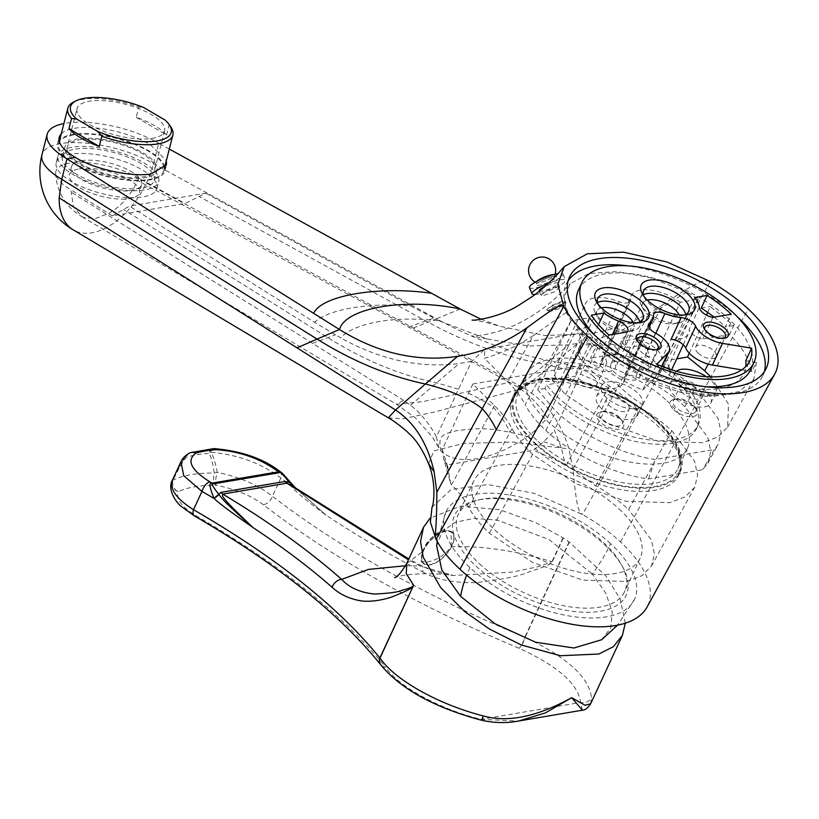 <?xml version="1.0" encoding="UTF-8"?>
<svg xmlns="http://www.w3.org/2000/svg" width="819" height="819" viewBox="0 0 819 819"><rect width="100%" height="100%" fill="white"/><g stroke="black" fill="none" stroke-linecap="round" stroke-linejoin="round"><path stroke-width="0.61" stroke-dasharray="4.09 3.07" d="M432.022 507.176L451.3 489.434L487.827 484.541L534.541 493.427L582.555 514.496C597.061 522.829 609.715 531.971 620.515 541.953A118.601 55.999 -155.1 0 1 647.02 607.125M610.575 543.652A103.921 49.068 24.9 0 0 514.578 495.843A103.921 49.068 24.9 0 0 445.976 511.855A103.921 49.068 24.9 0 0 469.901 567.577A103.921 49.068 24.9 0 0 565.888 615.376A103.921 49.068 24.9 0 0 634.49 599.365A103.921 49.068 24.9 0 0 610.575 543.652A106.286 52.979 -47.2 0 1 592.311 574.037L605.937 593.458L612.284 611.947L610.779 627.866L601.566 639.772M710.186 281.48L582.555 514.496M709.991 281.367C703.808 280.948 704.156 276.607 662.888 304.719L572.911 469.113C577.078 511.261 578.613 510.872 582.35 514.383M662.888 304.719C640.048 320.024 615.438 329.77 589.025 333.968L544.84 335.473L500.174 326.371L481.173 319.256M543.918 295.311L554.586 291.881L559.735 287.193L556.674 286.63L546.345 290.95L541.042 295.198L543.918 295.311M572.911 469.113L568.959 448.884C560.37 420.802 545.3 400.563 523.771 388.165L146.417 183.006A67.772 39.701 -59.6 0 1 109.081 226.146A67.772 39.701 -59.6 0 1 91.984 232.791A67.772 39.701 120.4 0 1 76.863 231.623A67.772 39.701 120.4 0 1 73.935 230.272M169.298 149.068L158.712 143.243L153.501 163.677A67.772 39.701 -59.6 0 1 146.417 183.006M61.292 133.773A55.344 19.82 14.3 0 1 74.16 128.337A55.344 19.82 14.3 0 1 150.307 144.676L158.712 143.243A67.772 24.273 14.3 0 0 63.913 123.526M164.793 166.728A55.344 19.82 -165.7 0 0 128.675 141.738A55.344 19.82 -165.7 0 0 72.594 134.47A55.344 19.82 14.3 0 0 59.726 139.906M59.122 140.602A55.344 19.82 14.3 0 0 57.647 143.489A55.344 19.82 14.3 0 0 88.81 170.741A55.344 19.82 14.3 0 0 149.959 179.883A55.344 19.82 -165.7 0 0 164.906 170.864L166.472 164.742M150.307 144.676L166.359 160.596M164.998 167.629A55.344 19.82 -165.7 0 1 164.906 170.864M73.382 134.93A54.218 19.421 14.3 0 0 58.743 143.765A54.218 19.421 14.3 0 0 89.271 170.465A54.218 19.421 14.3 0 0 149.171 179.422A54.218 19.421 14.3 0 0 163.81 170.587A54.218 19.421 14.3 0 0 133.282 143.888A54.218 19.421 14.3 0 0 73.382 134.93M73.679 102.017A54.218 19.421 -165.7 0 1 82.453 99.375A54.218 19.421 -165.7 0 1 138.851 107.002L143.919 107.637M136.241 117.219L166.533 135.002A54.218 19.421 14.3 0 0 136.241 117.219L138.851 107.002M166.533 135.002L169.134 124.785A54.218 19.421 -165.7 0 1 170.71 126.781M165.11 120.065L169.134 124.785M539.271 290.786A10.166 1.986 -21.8 0 0 542.209 291.052A10.166 1.986 158.2 0 0 552.794 287.367A10.166 1.986 158.2 0 0 558.149 283.22A10.166 1.986 158.2 0 0 555.21 282.964A10.166 1.986 -21.8 0 0 544.727 286.599M535.124 294.451A18.069 3.532 -21.8 0 0 537.151 294.195A18.069 3.532 158.2 0 0 555.968 287.653A18.069 3.532 158.2 0 0 565.479 280.282A18.069 3.532 158.2 0 0 560.257 279.822A18.069 3.532 -21.8 0 0 548.29 283.374M529.463 287.561A18.069 3.532 -21.8 0 0 534.684 288.022A18.069 3.532 158.2 0 0 553.49 281.48A18.069 3.532 158.2 0 0 563.011 274.109A18.069 3.532 158.2 0 0 558.036 273.607M568.191 280.712A108.436 51.198 24.9 0 0 566.216 284.193A108.436 51.198 24.9 0 0 614.864 360.688A108.436 51.198 24.9 0 0 733.496 393.755A108.436 51.198 24.9 0 0 762.919 375.501A108.436 51.198 24.9 0 0 764.301 371.744M737.192 316.656A108.436 51.198 24.9 0 0 627.764 265.858M704.719 386.609A94.881 44.799 -155.1 0 1 595.29 335.81M578.511 289.895A94.881 44.799 -155.1 0 1 604.258 273.915A94.881 44.799 -155.1 0 1 708.056 302.856A94.881 44.799 -155.1 0 1 750.624 369.789M707.657 312.397L710.268 306.572L733.742 325.471L729.524 334.5C742.526 347.563 749.928 359.899 751.74 371.509L756.367 362.551L753.849 379.258L739.147 391.615L714.035 396.294L681.756 392.67L646.703 381.204L642.69 390.059C622.768 381.521 605.395 370.884 590.571 358.138L594.737 349.109L576.494 329.33L552.241 380.036L574.498 376.249A33.886 16.001 24.9 0 0 623.402 382.698A33.886 16.001 24.9 0 0 624.109 378.716A11.292 5.334 24.9 0 1 624.354 377.395L653.695 314.168M576.494 329.33L585.544 327.795L591.41 315.141M598.505 324.539L574.498 376.249M552.241 380.036L565.489 394.41L608.415 423.587L658.855 441.369L702.671 442.71L718.079 436.885L727.569 427.231L728.531 404.197L710.82 376.873M655.763 333.302L635.585 376.771A11.292 5.334 24.9 0 0 624.354 377.395M635.585 376.771A33.886 16.001 24.9 0 0 669.277 374.897A33.886 16.001 24.9 0 0 665.315 360.8L676.709 358.865M704.698 406.879A22.594 10.667 24.9 0 0 710.831 403.071A22.594 10.667 24.9 0 0 700.695 387.141A22.594 10.667 24.9 0 0 675.982 380.251A22.594 10.667 24.9 0 0 669.85 384.05A22.594 10.667 24.9 0 0 679.985 399.989A22.594 10.667 24.9 0 0 704.698 406.879M631.306 419.359A22.594 10.667 24.9 0 0 637.428 415.561A22.594 10.667 24.9 0 0 627.293 399.621A22.594 10.667 24.9 0 0 602.579 392.731A22.594 10.667 24.9 0 0 596.447 396.539A22.594 10.667 24.9 0 0 606.582 412.469A22.594 10.667 24.9 0 0 631.306 419.359M689.291 353.224L706.439 315.1M694.666 297.584L665.315 360.8M701.228 308.118L710.268 306.572M671.099 339.281A33.886 16.001 24.9 0 0 688.554 333.353A33.886 16.001 24.9 0 0 689.25 329.146L699.313 307.463M627.323 331.92L617.27 353.593A11.292 5.334 -155.1 0 0 617.7 352.938A11.292 5.334 -155.1 0 0 608.578 342.864A33.886 16.001 24.9 0 0 639.588 344.635L648.392 325.655M608.988 335.043L603.122 347.686L594.737 349.109M617.27 353.593L590.571 358.138M603.122 347.686A90.366 42.66 -155.1 0 1 585.544 327.795M642.69 390.059L658.056 374.303A22.594 10.667 24.9 0 0 659.07 372.84A22.594 10.667 24.9 0 0 645.392 354.811A11.292 5.334 -155.1 0 1 638.554 345.792A11.292 5.334 -155.1 0 1 639.588 344.635M646.222 362.029A11.292 5.334 -155.1 0 1 648.822 368.089A11.292 5.334 -155.1 0 1 641.369 369.83A11.292 5.334 -155.1 0 1 630.937 364.629A11.292 5.334 -155.1 0 1 628.337 358.579A11.292 5.334 -155.1 0 1 635.79 356.838A11.292 5.334 -155.1 0 1 646.222 362.029M646.703 381.204L650.859 376.945L656.725 364.301M745.751 360.81L756.367 362.551M650.859 376.945A90.366 42.66 24.9 0 0 744.01 373.31A90.366 42.66 24.9 0 0 745.853 366.472M741.738 369.871L751.74 371.509M729.524 334.5L702.825 339.046A11.292 5.334 -155.1 0 1 689.25 329.146M698.218 353.184A11.292 5.334 24.9 0 0 708.65 358.384A11.292 5.334 24.9 0 0 716.103 356.644A11.292 5.334 24.9 0 0 713.503 350.583A11.292 5.334 24.9 0 0 703.071 345.393A11.292 5.334 24.9 0 0 695.618 347.133A11.292 5.334 24.9 0 0 698.218 353.184M733.742 325.471L725.358 326.894L731.224 314.25M712.888 317.373L702.825 339.046M714.127 317.158A90.366 42.66 -155.1 0 1 725.358 326.894M704.801 329.607A11.292 5.334 -155.1 0 0 705.231 330.589A11.292 5.334 -155.1 0 0 707.442 333.323A11.292 5.334 24.9 0 0 722.532 338.626A11.292 5.334 24.9 0 0 723.556 338.319M656.275 349.764A11.292 5.334 -155.1 0 1 655.251 350.071A11.292 5.334 -155.1 0 1 640.161 344.758A11.292 5.334 24.9 0 1 637.95 342.035L636.813 339.946M637.52 341.052A11.292 5.334 24.9 0 0 637.95 342.035M676.443 371.263A22.594 10.667 24.9 0 0 674.876 373.218A22.594 10.667 24.9 0 0 685.012 389.148A22.594 10.667 24.9 0 0 709.725 396.038A22.594 10.667 24.9 0 0 715.857 392.24A22.594 10.667 24.9 0 0 706.295 376.689M636.332 408.527A22.594 10.667 24.9 0 0 642.465 404.719A22.594 10.667 24.9 0 0 632.329 388.779A22.594 10.667 24.9 0 0 607.616 381.889A22.594 10.667 24.9 0 0 601.484 385.698A22.594 10.667 24.9 0 0 611.619 401.638A22.594 10.667 24.9 0 0 636.332 408.527M684.664 314.957A24.846 11.732 -155.1 0 1 682.596 315.561A24.846 11.732 -155.1 0 1 649.385 303.89A24.846 11.732 -155.1 0 1 644.522 297.891A24.846 11.732 -155.1 0 1 643.642 295.915M638.574 340.09A20.332 9.603 -155.1 0 1 656.49 349.263A20.332 9.603 24.9 0 1 661.168 360.165A20.332 9.603 24.9 0 1 647.747 363.298A20.332 9.603 24.9 0 1 628.961 353.941A20.332 9.603 -155.1 0 1 624.539 348.095L639.485 358.302L649.313 356.398L646.406 346.355L638.574 340.09L639.404 338.278L625.429 340.581L642.731 303.306A20.332 9.603 -155.1 0 0 643.437 309.295A20.332 9.603 -155.1 0 0 647.409 314.199A20.332 9.603 24.9 0 0 674.58 323.751L679.238 322.788A24.846 11.732 24.9 0 1 646.027 311.107A24.846 11.732 -155.1 0 1 641.175 305.118A24.846 11.732 -155.1 0 1 640.315 297.788A24.846 11.732 -155.1 0 1 643.324 294.799M679.238 322.788A24.846 11.732 24.9 0 0 685.39 318.714A24.846 11.732 24.9 0 0 685.728 314.476M674.58 323.751A20.332 9.603 24.9 0 0 679.616 320.424A20.332 9.603 24.9 0 0 679.146 314.885M642.731 303.306A20.332 9.603 -155.1 0 1 647.256 300.082M625.429 340.581L625.368 346.294A15.817 7.463 -155.1 0 1 622.655 338.718A15.817 7.463 -155.1 0 1 639.404 338.278M624.539 348.095L625.368 346.294M635.964 368.847A15.817 7.463 24.9 0 0 621.355 361.578A15.817 7.463 24.9 0 0 610.913 364.015A15.817 7.463 24.9 0 0 614.557 372.491A15.817 7.463 24.9 0 0 629.166 379.76A15.817 7.463 24.9 0 0 639.598 377.324A15.817 7.463 24.9 0 0 635.964 368.847M619.092 301.72L588.912 366.748A11.292 5.334 24.9 0 0 600.143 366.124L630.323 301.095A11.292 5.334 24.9 0 1 619.092 301.72A33.886 16.001 24.9 0 0 585.401 303.593A33.886 16.001 24.9 0 0 589.363 317.69L571.212 320.772L566.236 312.5L564.189 296.58L570.219 283.722L588.922 273.505L617.28 271.55L651.433 278.01L686.68 292.014L698.32 299.15L680.179 302.242L649.989 367.27L662.581 365.12A88.329 41.708 -155.1 0 1 698.331 424.815A88.329 41.708 -155.1 0 1 630.19 436.179A88.329 41.708 -155.1 0 1 546.58 384.858L544.911 388.462A88.329 41.708 24.9 0 0 628.511 439.793A88.329 41.708 24.9 0 0 696.652 428.429A88.329 41.708 24.9 0 0 660.902 368.734L662.581 365.12M649.989 367.27A33.886 16.001 24.9 0 0 601.095 360.821A33.886 16.001 24.9 0 0 600.378 364.793A11.292 5.334 24.9 0 1 600.143 366.124M588.912 366.748A33.886 16.001 24.9 0 0 555.221 368.622A33.886 16.001 24.9 0 0 559.172 382.708L546.58 384.858M593.151 376.126A15.817 7.463 -155.1 0 1 596.785 384.613A15.817 7.463 -155.1 0 1 586.353 387.049A15.817 7.463 -155.1 0 1 571.744 379.77A15.817 7.463 -155.1 0 1 568.099 371.294A15.817 7.463 -155.1 0 1 578.542 368.857A15.817 7.463 -155.1 0 1 593.151 376.126M620.178 418.806A14.681 6.931 -155.1 0 1 623.044 422.348A14.681 6.931 -155.1 0 1 617.383 429.32A14.681 6.931 -155.1 0 1 600.296 422.184A14.681 6.931 -155.1 0 1 600.552 411.906A14.681 6.931 -155.1 0 1 620.178 418.806M673.689 409.705A14.681 6.931 24.9 0 0 690.775 416.83A14.681 6.931 24.9 0 0 696.437 409.869A14.681 6.931 24.9 0 0 693.57 406.326A14.681 6.931 24.9 0 0 673.945 399.426A14.681 6.931 24.9 0 0 673.689 409.705M698.32 299.15L668.12 367.516L660.902 368.734M589.363 317.69L559.172 382.708M544.911 388.462L537.694 389.69L571.212 320.772M630.323 301.095A11.292 5.334 24.9 0 0 630.558 299.774L600.378 364.793M680.179 302.242A33.886 16.001 24.9 0 0 631.275 295.792A33.886 16.001 24.9 0 0 630.558 299.774M698.034 298.996L652.231 383.046L622.43 362.172L595.915 339.342L578.982 333.2L582.196 342.649L568.918 344.85L528.531 345.987L487.049 338.994L439.772 321.089C396.509 315.315 354.248 322.502 340.765 337.919L314.557 322.338L129.474 206.132L112.326 215.888L185.084 203.511L205.753 193.161L129.474 206.132M571.119 320.577L525.184 404.658C529.668 413.206 536.527 421.785 545.771 430.384C571.007 454.207 613.728 474.375 648.546 478.961L702.528 469.778L707.851 463.206L710.749 451.228L707.739 437.254L684.919 406.726C675.614 398.126 664.711 390.233 652.231 383.046M684.919 406.726L695.249 387.878L668.12 367.516M537.694 389.69L556.101 411.547C580.466 434.49 620.945 454.115 655.118 459.541L714.393 449.457L702.528 469.778M695.249 387.878L718.058 418.396L721.078 432.371L718.171 444.359L714.393 449.457M566.236 312.5L533.251 335.565L507.688 381.685C515.386 389.414 521.222 397.072 525.184 404.658M533.251 335.565C517.843 345.772 501.556 353.358 484.377 358.312L507.688 381.685M582.196 342.649L547.43 417.925C538.769 427.303 532.074 433.517 527.344 436.588C492.485 460.534 457.831 466.421 441.144 451.249L438.943 448.157L436.425 436.803L458.517 389.189L471.57 361.455L484.858 349.201L484.377 358.312M471.57 361.455L459.224 363.503C419.86 368.407 380.374 359.889 340.765 337.919M686.68 292.014L647.901 316.062C631.633 326.423 614.311 334.183 595.915 339.342M562.458 301.054L552.139 305.385L546.816 309.613L549.692 309.705L560.37 306.316L565.53 301.638L562.458 301.054M647.901 316.062L622.43 362.172M484.858 349.201L578.982 333.2M667.096 400.941A88.329 41.708 -155.1 0 1 687.428 448.3A88.329 41.708 -155.1 0 1 629.125 461.906A88.329 41.708 -155.1 0 1 547.522 421.273A88.329 41.708 -155.1 0 1 527.19 373.914A88.329 41.708 -155.1 0 1 585.503 360.309A88.329 41.708 -155.1 0 1 667.096 400.941M648.546 478.961L655.118 459.541M547.43 417.925C539.496 405.446 529.606 395.127 517.772 386.967L408.568 327.057L137.653 180.497C130.723 195.434 121.089 206.398 108.743 213.39L95.547 218.438L84.04 217.578L82.105 216.728L73.485 206.9L70.833 189.691A50.164 17.967 -165.7 0 1 55.692 173.208A50.164 17.967 -165.7 0 1 85.36 162.541A50.164 17.967 -165.7 0 1 138.739 178.143L185.084 203.511M441.134 451.238C436.926 434.224 443.908 434.326 456.613 430.651C472.563 429.187 485.984 425.133 527.364 436.578M436.425 436.803C429.719 424.119 421.089 413.585 410.544 405.21L403.583 400.327L396.427 404.279L423.433 401.545L509.991 382.238M458.517 389.189L436.619 382.872C400.102 375.174 363.984 360.186 328.265 337.919L123.434 209.429M439.772 321.089L410.78 305.968C368.693 302.375 328.122 309.265 314.557 322.338M138.739 178.143L137.653 180.497M569.533 370.311L545.536 364.353C505.64 357.227 465.898 342.854 426.31 321.243L199.263 196.529M410.78 305.968L205.753 193.161M403.583 400.327L70.762 191.871M112.326 215.888L70.833 189.691M79.228 168.919A36.149 12.95 -165.7 0 1 119.165 174.887A36.149 12.95 -165.7 0 1 139.517 192.68A36.149 12.95 -165.7 0 1 129.76 198.577A36.149 12.95 -165.7 0 1 89.824 192.598A36.149 12.95 -165.7 0 1 69.472 174.805A36.149 12.95 -165.7 0 1 79.228 168.919M81.316 160.739A36.149 12.95 -165.7 0 1 121.253 166.718A36.149 12.95 -165.7 0 1 141.605 184.51A36.149 12.95 -165.7 0 1 131.849 190.397A36.149 12.95 -165.7 0 1 91.912 184.429A36.149 12.95 -165.7 0 1 71.56 166.636A36.149 12.95 -165.7 0 1 81.316 160.739M56.235 162.725A51.955 18.612 14.3 0 1 70.27 154.248A51.955 18.612 -165.7 0 1 127.672 162.838A51.955 18.612 -165.7 0 1 156.931 188.421A51.955 18.612 -165.7 0 1 142.895 196.888A51.955 18.612 14.3 0 1 85.493 188.298A51.955 18.612 14.3 0 1 56.235 162.725L58.016 155.774A51.955 18.612 14.3 0 0 87.264 181.357A51.955 18.612 14.3 0 0 144.676 189.936A51.955 18.612 14.3 0 0 158.702 181.47A51.955 18.612 14.3 0 0 129.443 155.886A51.955 18.612 14.3 0 0 72.041 147.307A51.955 18.612 14.3 0 0 58.016 155.774M62.387 156.89A47.441 16.994 -165.7 0 0 89.107 180.241A47.441 16.994 -165.7 0 0 141.513 188.083A47.441 16.994 14.3 0 0 154.32 180.354A47.441 16.994 14.3 0 0 127.61 156.992A47.441 16.994 14.3 0 0 75.194 149.16A47.441 16.994 -165.7 0 0 62.387 156.89L64.998 146.673A47.441 16.994 -165.7 0 1 77.805 138.933A47.441 16.994 14.3 0 1 130.221 146.775A47.441 16.994 14.3 0 1 156.931 170.137A47.441 16.994 14.3 0 1 144.124 177.866A47.441 16.994 -165.7 0 1 91.708 170.024A47.441 16.994 -165.7 0 1 64.998 146.673M67.189 147.225A45.178 16.185 -165.7 0 0 92.629 169.472A45.178 16.185 -165.7 0 0 142.547 176.945A45.178 16.185 14.3 0 0 154.74 169.574A45.178 16.185 14.3 0 0 129.3 147.328A45.178 16.185 14.3 0 0 79.382 139.865A45.178 16.185 -165.7 0 0 67.189 147.225L77.047 108.61A45.178 16.185 14.3 0 0 102.488 130.856A45.178 16.185 14.3 0 0 152.395 138.319A45.178 16.185 14.3 0 0 164.599 130.948A45.178 16.185 14.3 0 0 139.158 108.712A45.178 16.185 14.3 0 0 89.24 101.239A45.178 16.185 14.3 0 0 77.047 108.61M513.892 394.523A91.718 43.305 24.9 0 1 574.436 380.395A91.718 43.305 24.9 0 1 659.162 422.584A91.718 43.305 -155.1 0 1 680.272 471.764A91.718 43.305 -155.1 0 1 619.727 485.892A91.718 43.305 -155.1 0 1 535.002 443.703A91.718 43.305 24.9 0 1 513.892 394.523L512.377 397.778A91.718 43.305 -155.1 0 1 572.931 383.64A91.718 43.305 -155.1 0 1 657.657 425.839A91.718 43.305 -155.1 0 1 678.767 475.01A91.718 43.305 -155.1 0 1 618.222 489.148A91.718 43.305 -155.1 0 1 533.497 446.949A91.718 43.305 -155.1 0 1 512.377 397.778M671.775 430.712L694.584 461.23L697.604 475.204L694.707 487.192L685.216 496.846L669.809 502.671L625.992 501.33L575.552 483.548L532.626 454.371C523.392 445.782 516.533 437.213 512.049 428.675C508.067 421.058 502.211 413.37 494.461 405.62L472.829 383.998L584.766 364.957L609.254 386.097L639.127 407.063C651.596 414.24 662.479 422.123 671.775 430.712L628.582 509.51C619.266 500.911 608.363 493.018 595.863 485.821L565.315 464.312L561.281 447.624L554.453 430.487L584.766 364.957M512.049 428.675L468.837 507.422C473.321 515.98 480.19 524.569 489.434 533.179L532.37 562.356L582.8 580.128L626.617 581.48L642.024 575.655L651.514 566.001L654.422 554.013L651.402 540.038L628.582 509.51M494.461 405.62L451.576 484.674C459.162 492.332 464.916 499.907 468.837 507.422M472.829 383.998L442.291 449.559L443.611 458.712L450.716 483.804L451.576 484.674M450.716 483.804L447.778 466.932L443.611 458.712L446.887 464.936L533.568 450.194L543.683 441.687L554.453 430.487M609.254 386.097L566.308 465.161M639.127 407.063L595.863 485.821M446.887 464.936L447.952 474.078M565.315 464.312L533.568 450.194M619.082 508.927A91.718 43.305 -155.1 0 1 640.192 558.097A91.718 43.305 -155.1 0 1 579.647 572.235A91.718 43.305 -155.1 0 1 494.922 530.047A91.718 43.305 -155.1 0 1 473.812 480.866A91.718 43.305 -155.1 0 1 534.357 466.738A91.718 43.305 -155.1 0 1 619.082 508.927M447.778 466.932L442.291 449.559M543.683 441.687L561.281 447.624M479.33 563.636A91.718 43.305 24.9 0 0 564.056 605.835A91.718 43.305 24.9 0 0 624.6 591.697A91.718 43.305 24.9 0 0 621.426 564.649A91.718 43.305 24.9 0 0 603.49 542.526A91.718 43.305 24.9 0 0 480.917 499.436A91.718 43.305 24.9 0 0 458.22 514.465A91.718 43.305 24.9 0 0 479.33 563.636M604.391 544.533A94.656 44.687 -155.1 0 1 622.901 567.372A94.656 44.687 -155.1 0 1 586.394 612.274A94.656 44.687 -155.1 0 1 476.248 566.328A94.656 44.687 -155.1 0 1 477.897 500.061A94.656 44.687 -155.1 0 1 604.391 544.533M562.96 302.293A10.166 1.986 -21.8 0 1 565.898 302.549A10.166 1.986 -21.8 0 1 565.847 302.999A10.166 1.986 -21.8 0 1 559.664 307.115A10.166 1.986 -21.8 0 1 549.958 310.381A10.166 1.986 -21.8 0 1 547.358 310.411A10.166 1.986 -21.8 0 1 547.02 310.114A10.166 1.986 -21.8 0 1 552.375 305.978A10.166 1.986 -21.8 0 1 562.96 302.293M551.32 311.077A8.814 1.72 -21.8 0 1 549.068 311.097A8.814 1.72 -21.8 0 1 552.692 307.627A8.814 1.72 -21.8 0 1 562.581 304.064A8.814 1.72 -21.8 0 1 565.09 304.678A8.814 1.72 -21.8 0 1 559.735 308.251A8.814 1.72 -21.8 0 1 551.32 311.077M578.736 350.266L582.176 357.279L596.099 366.247L606.889 362.848L603.992 352.774L603.03 351.76L603.869 349.948A15.817 7.463 24.9 0 0 579.842 346.007A15.817 7.463 24.9 0 0 579.576 348.454L578.736 350.266A20.332 9.603 24.9 0 0 578.409 350.839A20.332 9.603 24.9 0 0 583.097 361.742A20.332 9.603 -155.1 0 0 601.873 371.099A20.332 9.603 -155.1 0 0 615.294 367.966A20.332 9.603 -155.1 0 0 610.616 357.064A20.332 9.603 24.9 0 0 603.03 351.76M633.271 322.686A20.332 9.603 -155.1 0 1 633.742 328.224A20.332 9.603 -155.1 0 1 628.705 331.562A20.332 9.603 -155.1 0 1 601.535 322A20.332 9.603 24.9 0 1 597.563 317.096L595.3 312.919A24.846 11.732 24.9 0 0 600.153 318.908A24.846 11.732 -155.1 0 0 633.363 330.589A24.846 11.732 -155.1 0 0 639.516 326.515A24.846 11.732 -155.1 0 0 639.854 322.276M579.576 348.454C584.612 342.946 592.71 343.437 603.869 349.948M601.392 307.893A20.332 9.603 24.9 0 0 596.856 311.107A20.332 9.603 24.9 0 0 597.563 317.096M597.45 302.6A24.846 11.732 24.9 0 0 594.44 305.589A24.846 11.732 24.9 0 0 595.3 312.919M638.8 322.758A24.846 11.732 -155.1 0 1 636.721 323.362A24.846 11.732 -155.1 0 1 603.511 311.691A24.846 11.732 -155.1 0 1 598.648 305.692A24.846 11.732 -155.1 0 1 597.768 303.716M602.876 411.425A12.428 5.866 24.9 0 1 619.481 417.26A12.428 5.866 -155.1 0 1 621.908 420.26A12.428 5.866 -155.1 0 1 622.338 423.925A12.428 5.866 -155.1 0 1 614.137 425.839A12.428 5.866 -155.1 0 1 602.661 420.127A12.428 5.866 24.9 0 1 599.805 413.462A12.428 5.866 24.9 0 1 602.876 411.425L600.552 411.906M629.053 409.469A12.428 5.866 -155.1 0 0 626.187 402.815A12.428 5.866 24.9 0 0 614.711 397.092A12.428 5.866 24.9 0 0 606.51 399.007A12.428 5.866 24.9 0 0 609.367 405.671A12.428 5.866 -155.1 0 0 620.843 411.384A12.428 5.866 -155.1 0 0 629.053 409.469L622.338 423.925M676.279 398.945A12.428 5.866 -155.1 0 0 673.198 400.972A12.428 5.866 -155.1 0 0 676.054 407.637A12.428 5.866 24.9 0 0 687.54 413.36A12.428 5.866 24.9 0 0 695.74 411.435A12.428 5.866 24.9 0 0 695.311 407.78A12.428 5.866 24.9 0 0 692.874 404.781A12.428 5.866 -155.1 0 0 676.279 398.945L673.945 399.426M682.77 393.192A12.428 5.866 -155.1 0 1 679.903 386.527A12.428 5.866 -155.1 0 1 688.114 384.613A12.428 5.866 -155.1 0 1 699.59 390.325A12.428 5.866 24.9 0 1 702.446 396.99A12.428 5.866 24.9 0 1 694.246 398.904A12.428 5.866 24.9 0 1 682.77 393.192M436.681 545.833L442.127 531.869L454.862 522.45L473.771 518.396L497.164 520.065L548.945 539.506L592.311 574.037M625.296 623.187L620.188 599.058L605.958 576.033L569.348 542.147L563.011 537.827L535.37 522.42L499.477 509.694L460.329 506.152L430.108 518.11M406.715 563.472L422.645 551.668L421.13 561.455L426.76 562.008C436.199 560.616 444.379 555.538 451.289 546.795C481.633 545.556 515.171 550.532 551.914 561.742L537.786 566.779L512.684 572.061L453.593 575.481L420.229 566.031A9.04 3.685 -62.3 0 1 422.02 566.001A9.04 3.685 -62.3 0 1 422.624 571.887C387.796 553.705 355.61 534.807 326.085 515.182C305.139 499.733 293.376 489.834 290.796 485.503L280.907 477.989C260.882 463.032 237.438 454.463 210.596 452.283A9.04 6.439 -26.6 0 0 208.947 453.429A112.95 43.868 16.9 0 0 186.374 457.268C183.149 461.025 178.716 468.642 173.044 480.108A9.04 7.709 -116.6 0 0 178.255 491.779A103.921 40.356 -163.1 0 1 216.134 485.339A9.04 4.945 90.8 0 1 214.23 473.106C212.817 462.848 211.056 456.285 208.947 453.429A9.04 5.743 -93.4 0 1 213.626 448.648M590.653 703.767L591.431 697.501C589.004 677.139 566.912 657.104 525.133 637.407L569.348 542.147M451.289 546.795L451.177 531.398L444.246 529.647C434.838 532.964 427.631 540.305 422.645 551.668M452.231 532.381A21.233 10.586 132.8 0 1 449.344 550.429A21.233 10.586 132.8 0 1 429.914 564.936A21.233 10.586 -47.2 0 1 423.362 563.523A21.233 10.586 -47.2 0 1 426.249 545.474A21.233 10.586 -47.2 0 1 445.679 530.978A21.233 10.586 132.8 0 1 452.231 532.381L451.177 531.398M405.569 565.745L420.229 566.031L408.435 559.766M385.565 667.383A9.04 7.402 143.8 0 1 380.692 664.741A9.04 7.258 141.4 0 0 385.329 667.065L385.565 667.383C399.498 687.254 440.11 709.274 481.081 719.379L518.622 721.027M582.391 710.186L580.63 702.446C578.255 684.049 557.749 666.001 519.113 648.279C417.352 605.691 332.064 557.811 263.247 504.637C250.614 495.331 234.92 488.892 216.134 485.339C215.243 482.033 215.612 477.712 217.25 472.379C215.274 461.967 213.063 455.272 210.596 452.283A9.04 4.648 92.2 0 1 214.148 448.648M563.011 537.827L551.914 561.742A9.04 4.269 -155.1 0 1 552.221 561.926C552.968 563.318 544.983 566.738 528.245 572.184C520.3 575.962 502.968 579.422 476.279 582.585C453.808 583.077 435.923 579.514 422.624 571.887M569.062 541.943L524.825 637.223A9.04 2.088 -67.4 0 1 519.113 648.279A9.04 2.406 -66.5 0 0 525.133 637.407A9.04 4.269 24.9 0 0 524.825 637.223C424.467 595.444 340.325 548.464 272.42 496.273C257.75 484.828 239.353 476.863 217.25 472.379L214.23 473.106A112.95 43.868 -163.1 0 0 173.044 480.108L172.471 479.995C170.782 485.329 172.717 489.26 178.255 491.779C175.614 498.976 181.675 507.053 196.447 516.001C280.733 565.008 343.683 615.366 385.329 667.065M296.294 488.687L326.085 515.182L295.956 488.431M291.165 483.159L290.796 485.503L282.453 473.382M291.124 483.087A4.515 2.15 -35 0 1 290.704 485.288M189.844 452.917A9.04 7.248 -107.7 0 0 186.374 457.268A9.04 2.211 -143.4 0 1 186.056 456.449L180.968 461.701M188.831 453.409A9.04 7.842 -120.4 0 0 186.056 456.449C182.637 460.442 178.112 468.294 172.471 479.995M430.088 564.578A20.782 10.36 132.8 0 0 451.822 545.649A20.782 10.36 132.8 0 0 445.649 531.316A20.782 10.36 132.8 0 0 445.505 531.336A20.782 10.36 -47.2 0 0 421.795 557.043A20.782 10.36 -47.2 0 0 430.088 564.578M620.515 541.953L748.197 308.968M642.966 404.914A90.366 45.669 -151.5 0 1 618.417 385.473C603.634 375.573 582.719 367.711 555.681 361.865L589.025 333.968M428.603 463.779L433.886 450.88L463.452 443.417L513.124 442.065L568.959 448.884M388.298 417.833L403.03 418.755L434.889 411.926L523.771 388.165L555.681 361.865C515.796 354.699 476.064 340.346 436.486 318.796L460.124 308.988M413.237 328.071L436.486 318.796L153.501 163.677A67.772 24.273 14.3 0 0 84.695 143.028A67.772 24.273 14.3 0 0 41.964 154.719M553.337 276.423A11.118 2.17 158.2 0 0 538.718 282.115A11.118 2.17 158.2 0 0 539.127 285.258A11.118 2.17 158.2 0 0 553.757 279.555A11.118 2.17 158.2 0 0 553.337 276.423M536.599 281.419A10.104 1.976 158.2 0 0 536.312 282.811A10.104 1.976 158.2 0 0 538.953 282.801A10.104 1.976 158.2 0 0 548.689 279.514A10.104 1.976 158.2 0 0 554.77 275.409A10.104 1.976 158.2 0 0 553.603 274.6M708.261 364.127L730.927 322.778M565.489 394.41L591.779 346.447M653.46 315.499L624.109 378.716M608.578 342.864L612.489 334.439M661.762 366.318L658.056 374.303M655.456 333.138L645.392 354.811M545.771 430.384L556.101 411.547M517.772 386.967L568.918 344.85M410.544 405.21L459.224 363.503M312.633 343.376L335.38 334.858M408.568 327.057L433.824 318.11M538.134 441.502A88.329 41.708 24.9 0 0 619.727 482.135A88.329 41.708 24.9 0 0 678.04 468.529A88.329 41.708 24.9 0 0 657.708 421.171A88.329 41.708 24.9 0 0 576.115 380.538A88.329 41.708 24.9 0 0 517.803 394.144A88.329 41.708 24.9 0 0 538.134 441.502M535.769 443.57A90.592 42.772 24.9 0 0 654.668 486.537A90.592 42.772 24.9 0 0 658.394 422.717A90.592 42.772 24.9 0 0 539.496 379.75A90.592 42.772 24.9 0 0 535.769 443.57M489.434 533.179L532.626 454.371M468.488 393.253C478.839 398.065 487.162 402.784 493.478 407.412A106.173 53.46 -151.4 0 1 510.042 432.35M637.131 410.728A106.173 53.655 -151.5 0 1 608.271 387.889C601.218 383.384 591.973 378.818 580.528 374.191M469.901 567.577A106.286 52.979 132.8 0 0 466.646 575.153M481.275 720.167A9.04 0.973 104.2 0 1 481.081 719.379L580.63 702.446A9.04 8.251 -1.8 0 0 591.431 697.501M563.308 538.022L552.221 561.926M279.699 471.253A9.04 5.856 -52.1 0 1 280.907 477.989L272.42 496.273A9.04 5.856 -52.1 0 1 263.247 504.637M194.338 515.847A9.04 4.3 120 0 0 196.447 516.001M472.102 320.106C474.518 320.649 476.904 319.39 500.174 326.371M57.647 143.489L59.214 137.357M58.743 143.765L59.326 141.503M163.81 170.587L164.384 168.315M558.149 283.22L559.735 287.193M539.393 291.103L541.042 295.198M563.011 274.109L565.479 280.282M535.186 282.207A13.554 13.554 0 0 0 536.312 282.811L536.701 283.814C534.899 284.05 547.031 277.109 553.071 276.525L555.18 276.402L554.77 275.409A13.554 13.554 0 0 0 555.169 274.201M762.919 375.501L766.277 368.274M566.216 284.193L569.563 276.965M727.569 427.231L753.849 379.258M669.277 374.897L671.641 369.799M683.251 344.789L688.554 333.353M623.402 382.698L649.027 327.487M617.7 352.938L627.764 331.265M716.103 356.644L725.327 336.773M695.618 347.133L704.842 327.262M705.231 330.589L704.094 328.501M722.532 338.626L724.856 338.145M744.01 373.31L749.887 360.667M659.07 372.84L662.049 366.431M638.554 345.792L648.617 324.119M658.046 348.218L648.822 368.089M637.561 338.708L628.337 358.579M655.251 350.071L657.585 349.58M710.831 403.071L715.857 392.24M669.85 384.05L674.876 373.218M637.428 415.561L642.465 404.719M596.447 396.539L601.484 385.698M682.596 315.561L687.254 314.588M644.522 297.891L642.26 293.704M640.315 297.788L643.662 290.561M685.39 318.714L688.748 311.486M643.437 309.295L641.175 305.118M610.913 364.015L622.655 338.718M639.598 377.324L649.313 356.398M698.331 424.815L696.652 428.429M555.221 368.622L585.401 303.593M601.095 360.821L631.275 295.792M487.049 338.994L471.437 335.913C472.215 336.548 499.57 334.981 525.798 319.482C540.949 311.107 555.753 299.191 570.219 283.722M707.851 463.206L718.171 444.359M82.095 216.738L396.427 404.269L415.428 417.844L432.452 437.059L438.943 448.157M55.692 173.208A51.955 51.955 0 0 0 82.576 217.004M141.605 184.51L139.517 192.68M71.56 166.636L69.472 174.805M156.931 188.421L158.702 181.47M154.32 180.354L156.931 170.137M154.74 169.574L164.599 130.948M687.428 448.3L678.04 468.529C683.261 456.244 676.484 440.929 657.698 422.563C616.39 381.204 526.402 365.172 517.803 394.144L527.19 373.914M680.272 471.764L678.767 475.01M694.707 487.192L651.514 566.001M640.192 558.097L624.6 591.697M621.426 564.649L622.901 567.372M480.917 499.436L477.897 500.061M473.812 480.866L458.22 514.465M565.53 301.638L565.898 302.549M549.068 311.097L547.358 310.411M565.09 304.678L565.847 302.999M606.889 362.848L596.785 384.613M579.842 346.007L568.099 371.294M633.742 328.224L615.294 367.966M596.856 311.107L578.409 350.839M628.705 331.562L633.363 330.589M642.874 319.287L639.516 326.515M636.721 323.362L641.379 322.389M598.648 305.692L596.386 301.505M597.788 298.362L594.44 305.589M621.908 420.26L623.044 422.348M606.51 399.007L599.805 413.462M695.311 407.78L696.437 409.869M673.198 400.972L679.903 386.527M695.74 411.435L702.446 396.99M661.168 360.165L679.616 320.424M445.976 511.855L437.203 541.451M423.362 563.523L421.13 561.455M394.727 577.671C391.267 578.122 413.175 570.403 453.593 575.481C442.68 574.314 432.156 571.16 422.02 566.001L408.804 558.967M445.649 531.316A28.419 28.419 0 0 0 421.795 557.043M634.49 599.365L617.546 625.163"/><path stroke-width="1.23" d="M526.883 327.846L482.248 408.63C469.052 398.464 450.102 390.264 425.399 384.019L457.637 356.316C482.176 352.436 505.251 342.946 526.883 327.846C564.301 300.399 559.633 305.456 563.728 306.245L557.811 284.428L564.23 266.615L587.336 253.788L623.515 252.16L666.871 261.967L710.186 281.48C724.713 289.803 737.387 298.966 748.197 308.968A118.601 55.999 -155.1 0 1 774.702 374.129L647.01 607.125A118.601 55.999 -155.1 0 1 567.843 623.494A118.601 55.999 -155.1 0 1 459.961 569.266C449.221 559.275 441.267 549.324 436.107 539.404L436.036 539.271C433.998 535.452 436.773 535.145 436.844 492.26L434.152 471.805C427.569 443.386 414.69 422.768 395.526 409.971L59.163 197.85A67.772 39.701 120.4 0 0 73.26 229.893A67.772 39.701 120.4 0 0 73.321 229.924A67.772 39.701 120.4 0 0 73.935 230.272M774.702 374.129A118.601 55.999 -155.1 0 1 695.526 390.499A118.601 55.999 -155.1 0 1 587.643 336.271C576.893 326.269 568.929 316.298 563.779 306.378L436.107 539.404M496.345 429.852A90.366 45.495 -151.4 0 0 482.248 408.63L436.844 492.26M436.036 539.271L430.384 522.112L432.022 507.176C433.241 506.398 437.029 484.776 428.613 463.779C423.116 450.819 417.106 441.236 410.575 435.032L406.388 430.968C397.973 424.027 391.932 419.656 388.298 417.833L73.27 229.883M736.854 386.527A108.436 51.198 24.9 0 0 766.277 368.274A108.436 51.198 24.9 0 0 717.628 291.779A108.436 51.198 24.9 0 0 598.996 258.702A108.436 51.198 24.9 0 0 569.563 276.965A108.436 51.198 24.9 0 0 618.222 353.46A108.436 51.198 24.9 0 0 736.854 386.527M457.637 356.316C417.434 362.295 378.04 353.368 339.465 329.504L66.963 158.845L61.753 179.279L59.163 197.85M481.173 319.256L460.124 308.988L169.298 149.068M63.913 123.526A67.772 24.273 14.3 0 0 47.174 134.285A67.772 24.273 14.3 0 0 66.963 158.845L75.379 157.422A55.344 19.82 14.3 0 1 59.214 137.357A55.344 19.82 14.3 0 1 61.292 133.773M166.359 160.596L166.472 164.742L151.525 173.751C134.214 177.549 95.362 169.891 75.379 157.422M59.726 139.906A55.344 19.82 14.3 0 0 59.122 140.602M164.793 166.728A55.344 19.82 -165.7 0 1 164.998 167.629M169.134 124.519L170.71 126.781A54.218 19.421 -165.7 0 1 172.881 135.022A54.218 19.421 -165.7 0 1 158.251 143.868A54.218 19.421 -165.7 0 1 101.853 136.23L97.83 131.511A51.955 18.612 14.3 0 0 153.44 141.39A51.955 18.612 14.3 0 0 169.134 124.519A51.955 18.612 14.3 0 0 165.11 120.065L143.919 107.637A51.955 18.612 14.3 0 0 76.147 100.788A51.955 18.612 14.3 0 0 76.638 119.072L71.57 118.448A54.218 19.421 -165.7 0 1 67.823 108.21A54.218 19.421 -165.7 0 1 73.679 102.017L76.147 100.788M99.253 146.447L68.96 128.665A54.218 19.421 14.3 0 0 99.253 146.447L101.853 136.23M68.96 128.665L71.57 118.448M97.83 131.511L76.638 119.072M539.393 291.103L539.271 290.786A10.166 1.986 -21.8 0 1 544.727 286.599M535.124 294.451A18.069 3.532 -21.8 0 1 531.93 293.734A18.069 3.532 -21.8 0 1 548.29 283.374M558.036 273.607A18.069 3.532 158.2 0 0 557.79 273.648A18.069 3.532 -21.8 0 0 538.974 280.19A18.069 3.532 -21.8 0 0 529.463 287.561L531.93 293.734M764.301 371.744A108.436 51.198 24.9 0 0 737.192 316.656M627.764 265.858A108.436 51.198 24.9 0 0 595.638 265.929A108.436 51.198 24.9 0 0 568.191 280.712M753.982 362.561A94.881 44.799 24.9 0 0 711.414 295.628A94.881 44.799 24.9 0 0 607.606 266.697A94.881 44.799 24.9 0 0 581.859 282.668A94.881 44.799 24.9 0 0 624.426 349.6A94.881 44.799 24.9 0 0 728.234 378.542A94.881 44.799 24.9 0 0 753.982 362.561L750.624 369.789A94.881 44.799 -155.1 0 1 724.876 385.769A94.881 44.799 -155.1 0 1 704.719 386.609M595.29 335.81A94.881 44.799 -155.1 0 1 578.511 289.895L581.859 282.668M591.41 315.141L603.849 313.032A33.886 16.001 24.9 0 0 618.642 321.181A11.292 5.334 -155.1 0 1 627.764 331.265A11.292 5.334 -155.1 0 1 627.323 331.92L608.988 335.043A90.366 42.66 -155.1 0 1 591.41 315.141M731.224 314.25L712.888 317.373A11.292 5.334 -155.1 0 1 699.313 307.463A33.886 16.001 24.9 0 0 694.666 297.584L707.094 295.475A90.366 42.66 -155.1 0 1 731.224 314.25M656.725 364.301L668.12 352.62A22.594 10.667 24.9 0 0 669.133 351.167A22.594 10.667 24.9 0 0 655.456 333.138A11.292 5.334 -155.1 0 1 648.617 324.119A11.292 5.334 -155.1 0 1 649.651 322.962A33.886 16.001 24.9 0 0 652.743 319.482A33.886 16.001 24.9 0 0 653.46 315.499A11.292 5.334 -155.1 0 1 653.695 314.168A11.292 5.334 -155.1 0 1 664.926 313.554A33.886 16.001 24.9 0 0 681.152 317.598A11.292 5.334 -155.1 0 1 695.689 326.29A22.594 10.667 24.9 0 0 722.471 343.376L751.617 348.157A90.366 42.66 -155.1 0 1 749.887 360.667A90.366 42.66 -155.1 0 1 656.725 364.301M706.746 331.777A13.554 6.398 24.9 0 0 724.856 338.145A13.554 6.398 24.9 0 0 725.102 328.654A13.554 6.398 24.9 0 0 709.326 322.072A13.554 6.398 24.9 0 0 704.094 328.501A13.554 6.398 24.9 0 0 706.746 331.777M657.821 340.09A13.554 6.398 -155.1 0 1 657.585 349.58A13.554 6.398 -155.1 0 1 639.465 343.212A13.554 6.398 -155.1 0 1 636.813 339.946A13.554 6.398 -155.1 0 1 642.045 333.517A13.554 6.398 -155.1 0 1 657.821 340.09M687.755 294.031A29.371 13.862 -155.1 0 1 687.254 314.588A29.371 13.862 -155.1 0 1 648.003 300.798A29.371 13.862 -155.1 0 1 642.26 293.704A29.371 13.862 -155.1 0 1 653.582 279.781A29.371 13.862 -155.1 0 1 687.755 294.031M641.891 301.832A29.371 13.862 -155.1 0 1 641.379 322.389A29.371 13.862 -155.1 0 1 602.129 308.599A29.371 13.862 -155.1 0 1 596.386 301.505A29.371 13.862 -155.1 0 1 607.718 287.582A29.371 13.862 -155.1 0 1 641.891 301.832M603.849 313.032L598.505 324.539M710.82 376.873L704.637 370.751L687.581 357.023L689.291 353.224M676.709 358.865L687.581 357.023M706.439 315.1L707.657 312.397M714.127 317.158A90.366 42.66 -155.1 0 0 701.228 308.118L707.094 295.475M745.853 366.472A90.366 42.66 24.9 0 0 745.751 360.81L751.617 348.157M681.152 317.598L671.099 339.281A11.292 5.334 -155.1 0 1 685.636 347.973A22.594 10.667 24.9 0 0 712.417 365.059L741.738 369.871M723.556 338.319A11.292 5.334 24.9 0 0 725.327 336.773A11.292 5.334 24.9 0 0 722.727 330.722A11.292 5.334 -155.1 0 0 712.295 325.522A11.292 5.334 -155.1 0 0 704.842 327.262A11.292 5.334 -155.1 0 0 704.801 329.607M637.52 341.052A11.292 5.334 24.9 0 1 637.561 338.708A11.292 5.334 24.9 0 1 645.014 336.967A11.292 5.334 24.9 0 1 655.446 342.158A11.292 5.334 -155.1 0 1 658.046 348.218A11.292 5.334 -155.1 0 1 656.275 349.764M706.295 376.689A22.594 10.667 24.9 0 0 681.009 369.41A22.594 10.667 24.9 0 0 676.443 371.263M643.642 295.915A24.846 11.732 -155.1 0 1 643.662 290.561A24.846 11.732 -155.1 0 1 660.073 286.732A24.846 11.732 -155.1 0 1 683.026 298.167A24.846 11.732 -155.1 0 1 688.748 311.486A24.846 11.732 -155.1 0 1 684.664 314.957M643.324 294.799A24.846 11.732 -155.1 0 1 679.668 305.385A24.846 11.732 24.9 0 1 685.728 314.476M679.146 314.885A20.332 9.603 24.9 0 0 674.938 309.521A20.332 9.603 -155.1 0 0 647.256 300.082M601.392 307.893A20.332 9.603 24.9 0 1 629.064 317.322A20.332 9.603 -155.1 0 1 633.271 322.686M639.854 322.276A24.846 11.732 -155.1 0 0 633.793 313.196A24.846 11.732 24.9 0 0 597.45 302.6M597.768 303.716A24.846 11.732 -155.1 0 1 597.788 298.362A24.846 11.732 -155.1 0 1 614.199 294.533A24.846 11.732 -155.1 0 1 637.151 305.968A24.846 11.732 -155.1 0 1 642.874 319.287A24.846 11.732 -155.1 0 1 638.8 322.758M617.546 625.163L601.566 639.772L573.914 648.003L535.616 642.229L494.942 623.709L460.657 596.437L441.83 570.044L436.681 545.833L437.203 541.451M430.108 518.11L423.515 527.293L420.536 541.533L423.239 557.258L440.745 587.704L465.008 611.813L489.557 629.115L521.119 644.901L560.38 655.732L598.904 654.012L613.349 646.723L622.368 635.442L625.296 623.187M295.956 488.431L289.496 482.483C282.944 474.396 279.545 471.12 279.289 472.676L212.96 483.947C210.606 482.852 212.592 486.363 218.929 494.492L219.011 494.615C222.625 499.262 222.891 500.808 253.071 527.6C215.53 492.147 223.29 496.13 222.768 494.082C268.837 521.734 308.476 550.173 341.697 579.391C349.273 587.684 360.176 592.567 374.416 594.031C389.086 593.355 398.188 592.127 401.709 590.335C409.623 588.298 413.585 586.609 413.615 585.268L406.265 573.669L406.715 563.472C401.484 572.174 397.491 576.914 394.727 577.671M405.569 565.745L368.56 569.389L341.697 579.391A9.04 6.337 131.4 0 0 332.115 587.284C339.455 594.01 348.433 598.423 359.06 600.501C371.335 603.04 388.288 598.587 393.765 596.181C405.845 591.369 412.254 588.165 413.011 586.578L380.006 658.097C395.065 680.19 438.677 704.524 483.23 715.908C507.688 722.849 537.162 716.779 571.652 697.696L585.032 705.241L590.653 703.767L622.368 635.442M180.968 461.701L172.471 479.995C169.236 488.789 176.239 498.689 193.479 509.694C276.627 557.79 338.759 607.217 379.873 657.974L380.006 658.097A9.04 7.402 143.8 0 0 380.692 664.741L380.681 664.731A9.04 7.258 141.4 0 0 380.681 664.741L380.692 664.741C400.686 689.014 434.213 707.493 481.275 720.167C493.734 723.034 506.183 723.32 518.622 721.027L545.444 712.899L571.652 697.696L582.391 710.186C584.971 710.257 587.725 708.118 590.653 703.767M413.114 586.773A9.04 4.269 -155.1 0 0 413.011 586.578L379.873 657.974A9.04 7.258 141.4 0 0 380.681 664.731C339.916 614.055 277.805 564.434 194.338 515.847L181.112 506.316C177.651 504.002 166.544 490.049 172.44 480.057M408.435 559.766L286.845 483.19L293.826 486.885L408.804 558.967M289.609 482.606L291.073 483.026L282.453 473.382L276.566 470.413C259.336 458.251 239.343 451.351 216.585 449.692A103.921 40.356 16.9 0 0 195.823 453.224C186.271 460.37 190.919 469.891 209.766 481.777L212.039 483.097C208.825 482.289 209.49 487.366 214.046 498.331L220.935 492.373A9.04 6.572 80.3 0 0 222.768 494.082L286.845 483.19A9.04 6.572 80.3 0 1 285.002 481.48L289.496 482.483A4.515 2.15 -35 0 1 291.073 483.026A4.515 2.15 -35 0 1 291.124 483.087M214.046 498.331L214.158 498.536C218.202 502.641 231.173 512.336 253.071 527.6C282.709 547.205 309.06 567.096 332.115 587.284M219.011 494.615L214.158 498.536L201.965 491.41L193.479 509.694A9.04 4.3 120 0 0 194.338 515.847M214.148 448.648A9.04 4.648 92.2 0 1 214.527 448.638A9.04 4.648 92.2 0 1 216.585 449.692A9.04 5.743 -93.4 0 0 213.626 448.648L190.663 452.59A9.04 7.248 -107.7 0 0 189.844 452.917M195.823 453.224A9.04 7.248 -107.7 0 0 190.663 452.59A9.04 9.04 0 0 0 188.831 453.409A9.04 7.842 -120.4 0 1 195.823 453.224M188.831 453.409C184.684 456.091 182.053 458.886 180.938 461.773L183.773 475.757L201.965 491.41A9.04 4.3 120 0 1 209.766 481.777M459.961 569.266L587.643 336.271M460.124 308.988C405.671 297.461 345.464 307.709 339.465 329.504L317.066 339.107L61.753 179.279A67.772 24.273 14.3 0 1 41.964 154.719A67.772 67.772 0 0 0 73.321 229.924M388.298 417.833L395.526 409.971L425.399 384.019C388.892 376.29 352.784 361.312 317.066 339.107L297 347.84M434.152 471.805L428.603 463.779M431.572 293.284C378.859 285.667 321.468 295.424 313.646 313.339M553.603 274.6A10.104 1.976 158.2 0 0 551.873 274.764A10.104 1.976 158.2 0 0 536.599 281.419M704.637 370.751L708.261 364.127M664.926 313.554L655.763 333.302M648.392 325.655L649.651 322.962M612.489 334.439L618.642 321.181M668.12 352.62L661.762 366.318M722.471 343.376L712.417 365.059M695.689 326.29L685.636 347.973M466.646 575.153A106.286 52.979 132.8 0 0 460.657 596.437M483.23 715.908A9.04 0.973 104.2 0 1 481.275 720.167M279.289 472.676A4.515 3.286 -99.7 0 0 278.368 471.816L212.039 483.097A4.515 3.286 -99.7 0 1 212.96 483.947M220.935 492.373L285.002 481.48M276.566 470.413A9.04 5.856 -52.1 0 1 279.699 471.253C263.329 458.64 241.605 451.105 214.527 448.638L214.527 448.638A9.04 9.04 0 0 0 213.626 448.648M564.23 266.615C553.808 278.808 543.099 288.841 532.084 296.703L518.007 305.712C499.549 317.24 474.447 320.772 472.102 320.106M41.964 154.719L47.174 134.285M59.326 141.503L67.823 108.21M164.384 168.315L172.881 135.022M555.169 274.201A13.554 13.554 0 0 0 539.844 257.197A13.554 13.554 0 0 0 535.186 282.207M671.641 369.799L683.251 344.789M649.027 327.487L652.743 319.482M662.049 366.431L669.133 351.167M423.515 527.293L406.715 563.472M518.622 721.027L582.391 710.186M279.699 471.253L282.453 473.382M291.165 483.159L296.294 488.687"/></g></svg>
